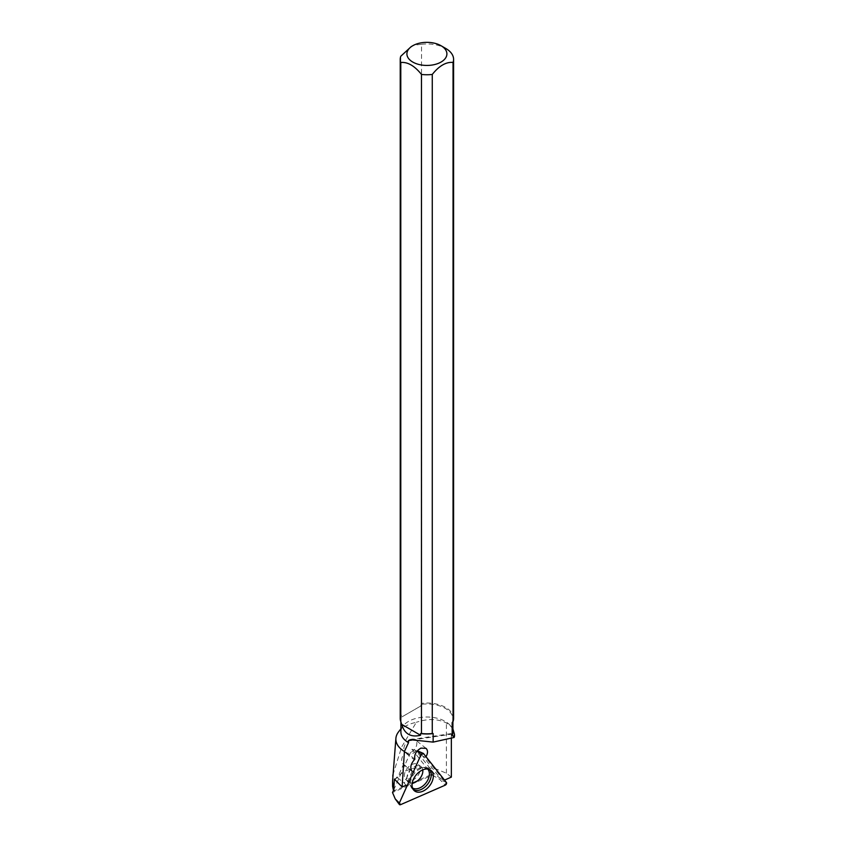 <?xml version="1.0" encoding="UTF-8"?>
<svg xmlns="http://www.w3.org/2000/svg" width="847" height="847" viewBox="0 0 847 847"><rect width="100%" height="100%" fill="white"/><g stroke="black" fill="none" stroke-linecap="round" stroke-linejoin="round"><path stroke-width="0.64" stroke-dasharray="4.24 3.18" d="M405.501 779.272A9.804 6.458 128.6 0 0 406.189 779.971A9.804 6.458 128.6 0 0 417.349 776.339A9.804 6.458 128.6 0 0 418.418 764.65A9.804 6.458 128.6 0 0 407.735 767.721A9.804 6.458 128.6 0 0 405.501 779.272M393.664 789.997L411.949 749.267L432.425 775.121L392.521 792.548M411.949 749.267L417.243 750.887M432.425 775.121L439.837 779.473L445.204 785.18M392.913 774.814L401.69 746.938L416.332 722.3A31.043 17.925 0 0 0 398.566 731.84M400.769 56.262L400.769 715.344A26.681 15.405 0 0 0 400.229 718.436M453.59 718.436A26.681 15.405 0 0 0 421.541 703.349L420.663 706.08L401.658 717.049L401.658 715.376A26.013 15.013 0 0 0 400.896 718.976A26.013 15.013 0 0 0 401.679 722.639M452.16 722.586A26.013 15.013 0 0 0 452.912 718.976A26.013 15.013 0 0 0 420.663 704.408M401.658 715.376L400.769 715.344M440.789 778.817L433.982 773.385L416.025 750.707L422.833 756.149L440.789 778.817L444.516 780.098M451.356 738.065L451.356 734.201L452.319 733.417L454.479 736.339M411.822 740.098L451.356 734.201M412.171 771.31L405.967 785.296L404.315 783.147L410.213 769.902L412.171 771.31M425.999 756.731L425.554 757.398L422.833 756.149M443.828 780.394L425.554 757.398M452.912 732.041A26.013 15.013 0 0 0 450.646 725.911A26.013 15.013 0 0 0 426.909 717.017A26.013 15.013 0 0 0 403.161 725.911A26.013 15.013 0 0 0 400.896 732.041M452.912 728.971L450.795 726.292L446.401 722.978C437.761 718.701 427.735 718.478 416.332 722.3M421.541 703.349L421.541 44.266L414.384 45.177L411.155 46.67M421.541 44.266A26.681 15.405 180 0 1 445.766 48.459M410.202 739.685L452.319 733.417M392.944 789.171L394.67 790.558L433.982 773.385M416.025 750.707A8.015 5.283 -51.4 0 1 406.941 753.629A8.015 5.283 -51.4 0 1 405.766 751.988L405.184 752.581L414.278 759.844M394.395 779.071L397.508 777.705L403.405 764.47L402.696 763.581A8.904 5.865 -51.4 0 1 405.184 752.581M397.508 777.705L404.315 783.147M405.766 751.988L414.861 759.24M410.266 739.622A8.015 5.283 128.6 0 0 404.485 745.847A8.015 5.283 128.6 0 0 405.364 752.369A8.015 5.283 128.6 0 0 410.467 752.591A8.015 5.283 128.6 0 0 416.258 746.366A8.015 5.283 128.6 0 0 415.369 739.844A8.015 5.283 128.6 0 0 410.266 739.622M403.405 764.47L410.213 769.902M420.663 706.08L401.658 717.049M451.356 777.101L446.401 773.184L436.29 769.097L424.58 767.382L413.484 768.261L404.845 771.098L397.243 776.36L393.167 782.734L392.595 786.27M400.62 804.65L395.253 798.954M446.411 782.49L439.837 779.473M422.865 753.301L423.532 753.597M413.304 789.595A12.917 8.512 -51.4 0 1 412.362 788.853A12.917 8.512 -51.4 0 1 414.162 773.798A12.917 8.512 -51.4 0 1 428.455 768.705A12.917 8.512 -51.4 0 1 429.376 769.468M427.671 769.055A12.186 8.025 128.6 0 0 422.071 767.446A12.186 8.025 128.6 0 0 409.715 782.924A12.186 8.025 128.6 0 0 412.531 788.017M412.245 783.03A9.804 6.458 -51.4 0 1 408.794 782.056A9.804 6.458 -51.4 0 1 408.106 781.358A9.804 6.458 -51.4 0 1 410.34 769.796A9.804 6.458 -51.4 0 1 421.023 766.736A9.804 6.458 -51.4 0 1 421.711 767.435A9.804 6.458 -51.4 0 1 422.748 769.881M402.696 763.581L411.811 770.855M446.401 773.184L446.401 722.978M406.189 779.971L409.715 782.924L412.362 788.853L414.098 790.526M418.418 764.65L422.071 767.446L428.455 768.705L430.456 770.029M400.896 718.976L400.896 721.708M452.912 718.976L452.912 721.676M403.161 725.911L400.896 728.833M450.646 725.911L452.065 727.742M426.02 748.346L415.369 739.844M406.941 753.629L405.364 752.369"/><path stroke-width="1.27" d="M399.35 803.041A1.768 1.165 128.6 0 0 399.361 804.459A1.768 1.165 128.6 0 0 400.62 804.65L445.204 785.18A1.768 1.165 128.6 0 0 446.411 782.49L423.532 753.597A1.768 1.165 128.6 0 0 423.235 753.375A1.768 1.165 128.6 0 0 421.054 754.688L399.35 803.041L395.253 798.954L392.521 792.548L393.664 789.997L394.395 779.071L402.113 786.979L404.411 751.501A31.043 17.925 0 0 1 395.898 738.309L392.585 781.04L393.294 789.637L394.67 790.558M413.569 789.944A13.139 8.661 128.6 0 0 414.098 790.526A13.139 8.661 128.6 0 0 428.55 787.064A13.139 8.661 128.6 0 0 431.811 771.268A13.139 8.661 128.6 0 0 430.456 770.029A13.139 8.661 128.6 0 0 416.3 774.751A13.139 8.661 128.6 0 0 413.569 789.944M400.896 728.833L398.566 731.84A31.043 17.925 0 0 0 395.898 738.309M392.913 774.814L392.775 776.244M400.229 59.354L400.229 718.436A26.681 15.405 0 0 0 400.79 721.58L400.79 62.487A26.681 15.405 180 0 1 400.229 59.354A26.681 15.405 180 0 1 400.769 56.262L411.155 46.67M421.467 74.43L421.467 733.513A26.681 15.405 0 0 0 432.266 733.523L432.266 74.441A26.681 15.405 180 0 1 421.467 74.43C414.564 65.822 407.672 61.842 400.79 62.487M453.039 721.528A26.681 15.405 0 0 0 453.59 718.436L453.59 59.354A26.681 15.405 180 0 1 453.039 62.445L453.039 721.528L452.16 722.586L452.16 735.641A26.013 15.013 0 0 0 452.912 732.041L452.912 721.676M400.79 721.58L401.679 724.344C404.517 733.968 410.816 737.61 420.578 735.26L420.578 733.544A26.013 15.013 0 0 0 433.145 733.555L433.145 742.11L410.202 739.685L408.519 740.585L411.822 740.098M444.516 780.098L451.356 777.101L451.356 738.065M400.896 721.708L400.896 732.041A26.013 15.013 0 0 0 408.519 742.66L408.519 740.585M408.519 742.66L404.411 751.501M402.113 786.979L405.967 785.296M412.171 771.31L411.811 770.855C409.937 767.636 410.763 763.962 414.278 759.844L414.861 759.24C414.056 754.688 416.078 750.982 420.917 748.123L426.02 748.346C427.989 750.315 427.989 753.11 425.999 756.731M452.16 735.641L454.151 736.699L454.468 734.254L452.912 728.971M441.043 45.727L441.043 45.727A20 11.551 180 0 1 444.495 59.385A20 11.551 180 0 1 422.833 65.198A20 11.551 180 0 1 407.746 57.194A20 11.551 180 0 1 412.764 45.727A20 11.551 180 0 1 441.043 45.727L445.766 48.459A26.681 15.405 180 0 1 453.59 59.354M432.266 74.441C439.191 65.78 446.125 61.778 453.039 62.445M432.266 733.523L433.145 733.555M420.578 733.544L421.467 733.513M454.479 736.339L454.151 737.451L433.145 742.11M454.151 736.699L454.151 737.451M401.679 724.344L420.578 735.26M392.595 786.27L393.294 789.637M446.411 782.49L423.532 753.597L421.054 754.688L399.35 803.041L400.62 804.65L445.204 785.18L446.411 782.49M421.054 754.688L417.243 750.887M423.235 753.375L417.349 750.77L422.865 753.301M429.376 769.468A12.917 8.512 -51.4 0 1 429.778 769.934A12.917 8.512 -51.4 0 1 427.174 784.777A12.917 8.512 -51.4 0 1 413.304 789.595M412.531 788.017A12.186 8.025 128.6 0 0 425.575 783.401A12.186 8.025 128.6 0 0 428.01 769.436A12.186 8.025 128.6 0 0 427.671 769.055M422.748 769.881A9.804 6.458 -51.4 0 1 412.245 783.03M395.253 798.954L399.361 804.459M412.764 45.727L411.155 46.659M392.595 781.04L392.595 786.355M454.479 736.287L454.479 734.254"/></g></svg>
